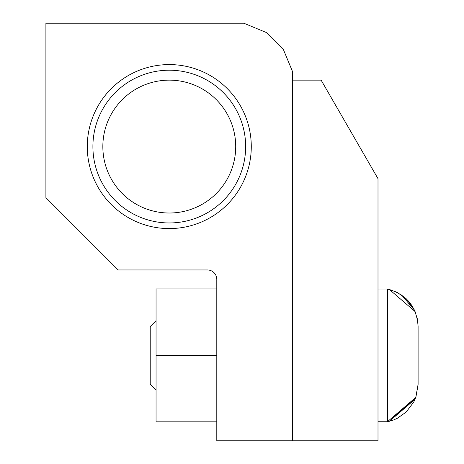 <?xml version="1.0" encoding="UTF-8"?>
<svg xmlns="http://www.w3.org/2000/svg" width="464" height="464" viewBox="0 0 464 464"><rect width="100%" height="100%" fill="white"/><g stroke="black" fill="none" stroke-linecap="round" stroke-linejoin="round"><path stroke-width="0.7" d="M216.798 288.933L156.055 288.933L156.055 421.834L216.798 421.834M156.055 355.383L216.798 355.383M156.055 390.067L150.22 384.233L150.22 326.528L156.055 320.699M378.003 289.02L387.417 289.02L387.417 421.741L393.373 420.048L397.265 418.331L406.133 412.09L413.789 401.969L415.802 397.399L418.099 384.36L418.099 326.407C416.747 306.687 406.522 294.228 387.417 289.02C406.522 294.228 416.747 306.687 418.099 326.407L418.099 355.383M292.662 440.8L378.003 440.8L378.003 178.675L321.123 80.144L292.662 80.144L292.662 440.8L216.798 440.8L216.798 279.38A9.413 9.413 0 0 0 207.379 269.961L118.198 269.961L45.901 197.664L45.901 23.2L243.826 23.2L266.272 32.497L283.452 49.677L292.662 71.908L292.662 440.8M169.279 213.017A66.439 66.439 0 0 1 111.743 113.361A66.439 66.439 0 0 1 226.815 113.361A66.439 66.439 0 0 1 169.279 213.017M169.279 222.958A76.374 76.374 0 0 1 103.136 108.396A76.374 76.374 0 0 1 235.422 108.396A76.374 76.374 0 0 1 169.279 222.958M169.279 228.584A82 82 0 0 1 98.264 105.583A82 82 0 0 1 240.294 105.583A82 82 0 0 1 169.279 228.584M378.003 421.741L387.417 421.741L378.003 421.741L387.417 421.741L378.003 421.741L387.417 421.741L378.003 421.741L387.417 421.741L393.373 420.048L397.265 418.331L406.133 412.09L413.789 401.969L415.802 397.399L418.099 384.291M415.872 313.565L413.789 308.798L406.133 298.671L397.265 292.43L389.331 289.455L397.265 292.43L406.133 298.671L413.789 308.798L415.872 313.565L413.789 308.798L406.133 298.671L397.265 292.43L389.331 289.455L415.083 311.535M416.62 315.88L417.49 319.615L416.62 315.88M415.083 399.226L389.331 421.312L415.802 397.399L387.417 421.741L393.373 420.048L397.265 418.331L406.133 412.09L413.789 401.969L415.802 397.399L418.099 384.853M417.455 319.4L418.099 326.407L417.594 320.189M387.417 421.741L393.373 420.048L397.265 418.331L406.133 412.09L413.789 401.969L415.802 397.399L418.099 384.36L415.906 397.114M401.586 295L414.474 310.172"/></g></svg>
